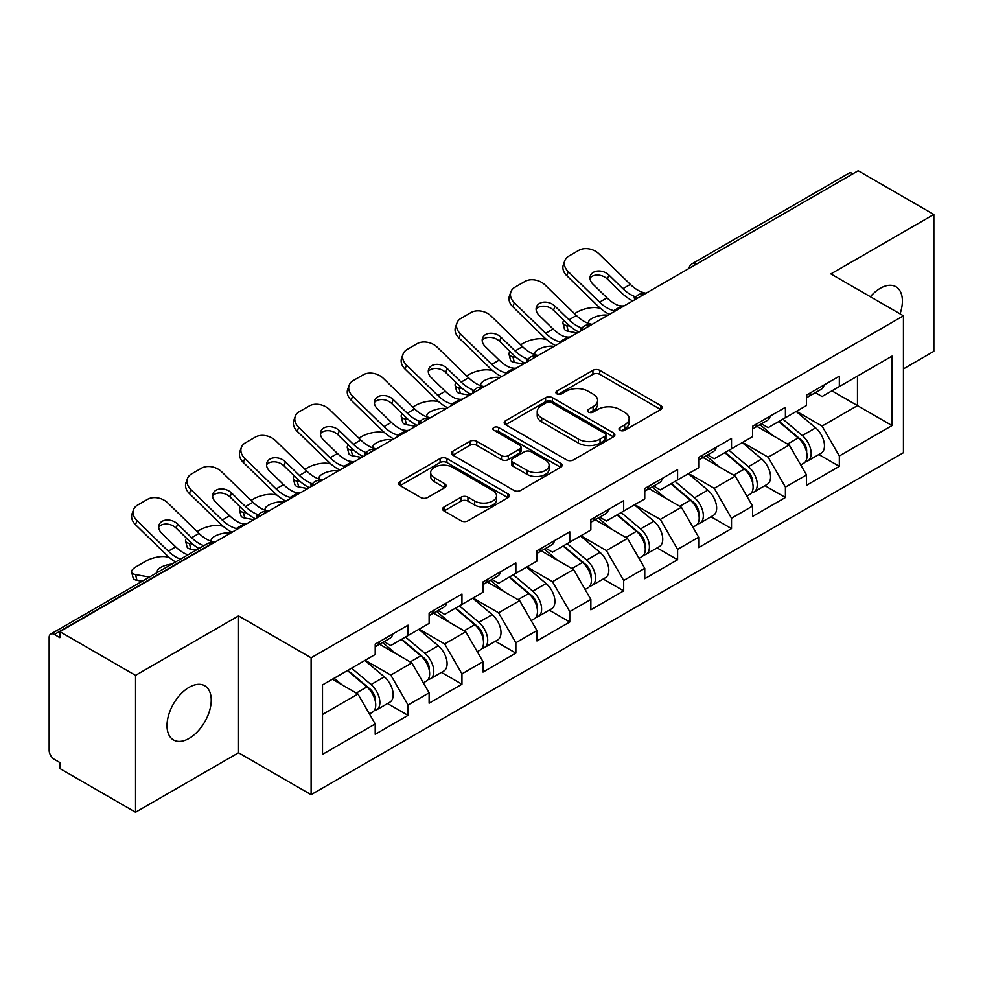 <?xml version="1.0" encoding="UTF-8"?>
<svg xmlns="http://www.w3.org/2000/svg" width="983" height="983" viewBox="0 0 983 983"><rect width="100%" height="100%" fill="white"/><g stroke="black" fill="none" stroke-linecap="round" stroke-linejoin="round"><path stroke-width="1.47" d="M619.978 430.308A3.354 1.941 0 0 0 624.733 430.308L660.773 409.493A4.792 2.765 0 0 0 662.173 407.54A4.792 2.765 0 0 0 660.773 405.574L599.716 370.321A4.792 2.765 0 0 0 592.933 370.321L556.894 391.136A3.354 1.941 0 0 0 555.899 392.5A3.354 1.941 0 0 0 556.894 393.876A3.354 1.941 0 0 0 561.637 393.876L566.306 391.185A15.347 8.859 0 0 1 588.006 391.185L593.105 394.122A15.347 8.859 0 0 1 597.59 400.388A15.347 8.859 0 0 1 593.105 406.655L588.436 409.346A3.354 1.941 0 0 0 587.453 410.722A3.354 1.941 0 0 0 588.436 412.086A3.354 1.941 0 0 0 593.179 412.086L597.848 409.395A15.347 8.859 0 0 1 619.56 409.395L624.647 412.332A15.347 8.859 0 0 1 629.145 418.598A15.347 8.859 0 0 1 624.647 424.865L619.978 427.556A3.354 1.941 0 0 0 618.995 428.932A3.354 1.941 0 0 0 619.978 430.308L619.978 427.556M189.117 687.326A31.284 18.063 -60 0 1 204.747 685.778A31.284 18.063 -60 0 1 209.551 710.844A31.284 18.063 -60 0 1 189.117 738.405A31.284 18.063 -60 0 1 173.475 739.953A31.284 18.063 -60 0 1 168.683 714.899A31.284 18.063 -60 0 1 189.117 687.326M870.36 296.731A31.284 18.063 -60 0 1 880.289 288.289A31.284 18.063 -60 0 1 895.918 286.741A31.284 18.063 -60 0 1 900.047 313.86M444.009 507.031A4.792 2.765 0 0 0 442.608 508.985A4.792 2.765 0 0 0 444.009 510.939L461.15 520.83A4.792 2.765 0 0 0 467.933 520.83L507.953 497.717A4.792 2.765 0 0 0 509.366 495.764A4.792 2.765 0 0 0 507.953 493.81L446.896 458.557A4.792 2.765 0 0 0 440.114 458.557L400.081 481.658A4.792 2.765 0 0 0 398.68 483.624A4.792 2.765 0 0 0 400.081 485.577L420.773 497.533A4.792 2.765 0 0 0 427.568 497.533L444.697 487.642A4.792 2.765 0 0 0 446.098 485.676A4.792 2.765 0 0 0 444.697 483.722L434.437 477.799A12.828 7.409 0 0 1 430.677 472.553A12.828 7.409 0 0 1 438.59 465.709A12.828 7.409 0 0 1 452.585 467.318L492.778 490.529A12.828 7.409 0 0 1 496.538 495.764A12.828 7.409 0 0 1 488.612 502.608A12.828 7.409 0 0 1 474.629 500.998L467.933 497.14A4.792 2.765 0 0 0 461.15 497.14L444.009 507.031L444.009 510.939M238.537 615.899L135.543 675.358L59.865 631.664L858.171 170.772L933.85 214.466L830.868 273.925L903.438 315.826L311.107 657.799L238.537 615.899L238.537 752.781L311.107 794.669L311.107 657.799M566.638 459.921A4.792 2.765 0 0 0 573.421 459.921L613.453 436.821A4.792 2.765 0 0 0 614.854 434.855A4.792 2.765 0 0 0 613.453 432.901L552.397 397.648A4.792 2.765 0 0 0 545.614 397.648L505.581 420.761A4.792 2.765 0 0 0 504.181 422.715A4.792 2.765 0 0 0 505.581 424.668L566.638 459.921M495.223 431.033A3.354 1.941 0 0 1 498.627 431.5L498.627 427.507L560.703 463.349A4.792 2.765 0 0 1 562.104 465.315A4.792 2.765 0 0 1 560.703 467.269L520.683 490.382A4.792 2.765 0 0 1 513.888 490.382L452.831 455.129L452.831 451.209A4.792 2.765 0 0 0 451.43 453.163A4.792 2.765 0 0 0 452.831 455.129M452.831 451.209L469.96 441.318A4.792 2.765 0 0 1 476.743 441.318L501.514 455.62A4.792 2.765 0 0 0 508.297 455.62L519.663 449.059A4.792 2.765 0 0 0 521.064 447.093A4.792 2.765 0 0 0 519.663 445.139L493.884 430.259A3.354 1.941 0 0 1 492.901 428.883A3.354 1.941 0 0 1 494.965 427.089A3.354 1.941 0 0 1 498.627 427.507M311.107 794.669L903.438 452.696L903.438 315.826M387.535 703.521L408.043 715.366L408.043 704.995L390.767 675.063L365.185 660.293M408.043 715.366L375.211 734.313L375.211 723.943L322.51 754.366L322.51 684.942L375.211 654.506L375.211 644.135L408.043 625.176L408.043 635.559L429.116 623.382L429.116 613.011L461.949 594.051L461.949 604.434L483.034 592.258L483.034 581.887L515.866 562.927L515.866 573.298L536.939 561.133L536.939 550.763L569.771 531.803L569.771 542.174L590.857 530.009L590.857 519.626L623.689 500.679L623.689 511.049L644.762 498.885L644.762 488.502L677.594 469.555L677.594 479.925L698.68 467.761L698.68 457.378L731.512 438.43L731.512 448.801L752.585 436.636L752.585 426.253L785.417 407.306L785.417 417.677L806.502 405.5L806.502 395.129L839.335 376.17L839.335 386.552L892.036 356.129L892.036 425.553L839.335 455.989L822.058 426.057L796.476 411.287M818.827 454.527L839.335 466.36L839.335 455.989M839.335 466.36L806.502 485.319L806.502 474.936L785.417 487.113L768.141 457.181L742.57 442.411M764.921 485.651L785.417 497.484L785.417 487.113M785.417 497.484L752.585 516.444L752.585 506.061L731.512 518.238L714.236 488.305L688.653 473.548M711.004 516.775L731.512 528.608L731.512 518.238M731.512 528.608L698.68 547.568L698.68 537.197L677.594 549.362L660.318 519.429L634.748 504.672M657.099 547.9L677.594 559.732L677.594 549.362M677.594 559.732L644.762 578.692L644.762 568.321L623.689 580.486L606.413 550.554L580.83 535.796M603.181 579.024L623.689 590.857L623.689 580.486M623.689 590.857L590.857 609.816L590.857 599.446L569.771 611.61L552.495 581.69L526.925 566.921M549.276 610.148L569.771 621.993L569.771 611.61M569.771 621.993L536.939 640.941L536.939 630.57L515.866 642.735L498.59 612.814L473.007 598.045M495.358 641.272L515.866 653.117L515.866 642.735M515.866 653.117L483.034 672.065L483.034 661.694L461.949 673.859L444.672 643.939L419.102 629.169M441.453 672.397L461.949 684.242L461.949 673.859M461.949 684.242L429.116 703.189L429.116 692.818L408.043 704.995M384.083 641.678L390.767 645.536L408.043 635.559M390.767 675.063L411.84 662.886L379.585 644.27M429.116 692.818L411.84 662.886M437.988 610.554L444.672 614.4L461.949 604.434M444.672 643.939L465.758 631.762L433.503 613.146M483.034 661.694L465.758 631.762M491.905 579.417L498.59 583.275L515.866 573.298M498.59 612.814L519.663 600.638L487.408 582.022M536.939 630.57L519.663 600.638M545.811 548.293L552.495 552.151L569.771 542.174M552.495 581.69L573.581 569.513L541.326 550.885M590.857 599.446L573.581 569.513M599.728 517.169L606.413 521.027L623.689 511.049M606.413 550.554L627.486 538.389L595.231 519.761M644.762 568.321L627.486 538.389M653.634 486.044L660.318 489.903L677.594 479.925M660.318 519.429L681.403 507.265L649.149 488.637M698.68 537.197L681.403 507.265M707.551 454.92L714.236 458.778L731.512 448.801M714.236 488.305L735.309 476.141L703.054 457.513M752.585 506.061L735.309 476.141M761.456 423.796L768.141 427.654L785.417 417.677M768.141 457.181L789.226 445.016L756.971 426.389M806.502 474.936L789.226 445.016M852.986 173.758L696.431 264.144M694.231 265.422A7.336 4.227 120 0 1 696.087 263.948A7.336 4.227 60 0 0 692.425 263.579L848.968 173.192A7.336 4.227 60 0 1 852.642 173.561M815.374 392.672L822.058 396.53L839.335 386.552M822.058 426.057L857.471 405.61L857.471 376.071L892.036 356.129M831.901 390.841L892.036 425.553M903.438 368.895L933.85 351.336L933.85 214.466M135.543 675.358L135.543 812.228L59.865 768.534L59.865 762.55L54.335 759.355A7.336 4.227 -120 0 1 49.15 750.385L49.15 637.451A7.336 4.227 -120 0 1 50.674 634.096A7.336 4.227 -120 0 1 54.335 634.453L59.865 637.648L59.865 631.664M135.543 812.228L238.537 752.781M322.51 714.469L357.935 694.01L332.352 679.253M375.211 723.943L357.935 694.01M621.33 430.775L624.647 428.858A15.347 8.859 0 0 0 629.145 422.592L629.145 418.598M597.59 400.388L597.59 404.382A15.347 8.859 0 0 1 593.105 410.648L589.775 412.565M660.711 409.53L599.716 374.314A4.792 2.765 0 0 0 592.933 374.314L558.233 394.355M613.392 436.857L552.397 401.642A4.792 2.765 0 0 0 545.614 401.642L505.643 424.705M604.975 436.231A3.354 1.941 0 0 0 605.958 434.855A3.354 1.941 0 0 0 604.975 433.491L551.377 402.539A3.354 1.941 0 0 0 546.622 402.539L541.707 405.377A15.347 8.859 0 0 0 537.209 411.644A15.347 8.859 0 0 0 541.707 417.922L578.348 439.069A15.347 8.859 0 0 0 600.048 439.069L604.975 436.231L604.975 440.224A3.354 1.941 0 0 0 605.958 438.848L605.958 434.855M537.209 411.644L537.209 415.637A15.347 8.859 0 0 0 541.707 421.904L541.707 417.922M604.975 440.224L600.048 443.063A15.347 8.859 0 0 1 578.348 443.063L541.707 421.904M452.893 455.166L469.96 445.311L469.96 441.318M521.064 447.093L521.064 451.086A4.792 2.765 0 0 1 519.663 453.04L508.297 459.602A4.792 2.765 0 0 1 501.514 459.602L476.743 445.311A4.792 2.765 0 0 0 469.96 445.311M498.627 431.5L560.642 467.306M527.207 470.452A12.828 7.409 0 0 0 541.191 472.061A12.828 7.409 0 0 0 549.116 465.217A12.828 7.409 0 0 0 545.356 459.97L531.189 451.799A4.792 2.765 0 0 0 524.406 451.799L513.04 458.361A4.792 2.765 0 0 0 511.639 460.314A4.792 2.765 0 0 0 513.04 462.28L527.207 470.452L527.207 474.445A12.828 7.409 0 0 0 541.191 476.042A12.828 7.409 0 0 0 549.116 469.198L549.116 465.217M511.639 460.314L511.639 464.308A4.792 2.765 0 0 0 513.04 466.261L513.04 462.28M527.207 474.445L513.04 466.261M496.538 495.764L496.538 499.757A12.828 7.409 0 0 1 488.612 506.601A12.828 7.409 0 0 1 474.629 504.992L467.933 501.121A4.792 2.765 0 0 0 461.15 501.121L444.083 510.976M430.677 472.553L430.677 476.546A12.828 7.409 0 0 0 434.437 481.781L434.437 477.799M444.623 487.679L434.437 481.781M507.892 497.754L446.896 462.551A4.792 2.765 0 0 0 440.114 462.551L400.155 485.614M600.404 308.318L597.553 307.802A14.659 5.259 -14.2 0 0 577.377 312.016L574.514 313.663M563.972 320.397A14.659 5.259 -14.2 0 0 562.952 323.174A14.659 5.259 -14.2 0 0 566.798 325.557L568.248 331.308L577.279 332.942M570.017 326.135L566.798 325.557M589.653 323.776A11.243 4.03 165.8 0 1 588.596 322.571A11.243 4.03 165.8 0 1 591.975 318.455A11.243 4.03 165.8 0 1 607.445 315.224L607.506 315.482M568.248 331.308A14.659 5.259 165.8 0 1 564.414 328.924L562.952 323.174M802.386 441.048L799.965 439.647M805.482 461.605A16.133 9.314 -120 0 0 807.829 460.88A16.133 9.314 -120 0 0 810.729 449.6A16.133 9.314 -120 0 0 802.325 435.555L782.873 419.151M807.829 460.88L821.137 453.188A16.133 9.314 -120 0 0 824.024 441.92A16.133 9.314 -120 0 0 815.632 427.875L796.181 411.459M779.126 421.314L801.317 440.028A9.769 5.64 60 0 1 806.588 452.069M800.74 464.959L803.676 463.263A16.133 9.314 -120 0 0 806.576 451.996A16.133 9.314 -120 0 0 798.184 437.951L778.733 421.535M773.117 435.715L759.994 424.644M624.266 305.799A11.243 4.374 167.4 0 1 621.748 305.983L618.074 305.381A32.746 18.91 -120 0 1 614.522 303.649A32.746 18.91 -120 0 1 607.015 297.861L593.007 284.222A11.243 8.245 -160.3 0 1 590.378 275.83A11.243 8.245 -160.3 0 1 593.437 272.316A11.243 8.245 -160.3 0 1 608.907 275.043L622.903 288.683A32.746 18.91 -120 0 0 630.422 294.47A32.746 18.91 -120 0 0 633.961 296.202L636.37 297.53M609.448 314.363A39.099 22.572 60 0 1 607.101 313.122A39.099 22.572 60 0 1 598.119 306.217L566.798 275.707A14.659 10.752 -160.3 0 1 563.357 264.771L564.82 260.704A14.659 10.752 19.7 0 1 568.813 256.108L578.84 250.321A14.659 10.752 19.7 0 1 599.016 253.884L630.336 284.394A32.746 18.91 -120 0 0 637.856 290.182A32.746 18.91 -120 0 0 644.443 292.885L646.015 293.253M632.769 300.896A39.099 22.572 60 0 1 630.422 299.655A39.099 22.572 60 0 1 621.453 292.75L607.445 279.111A11.243 8.245 19.7 0 0 591.975 276.383A11.243 8.245 19.7 0 0 590.009 278.005M564.82 260.704A14.659 10.752 19.7 0 0 568.248 271.64L599.581 302.15A32.746 18.91 -120 0 0 607.101 307.937A32.746 18.91 -120 0 0 613.687 310.64L615.26 311.009M806.687 395.031A16.133 9.314 60 0 1 806.502 395.658M810.828 392.635A16.133 9.314 60 0 1 807.829 397.021A16.133 9.314 60 0 1 806.502 397.574M824.135 384.955A16.133 9.314 60 0 1 821.137 389.342L807.829 397.021M546.499 339.442L543.636 338.926A14.659 5.259 -14.2 0 0 523.472 343.141L520.609 344.787M510.066 351.533A14.659 5.259 -14.2 0 0 509.034 354.298A14.659 5.259 -14.2 0 0 512.88 356.682L514.342 362.432L523.361 364.066M516.112 357.271L512.88 356.682M535.735 354.9A11.243 4.03 165.8 0 1 534.691 353.708A11.243 4.03 165.8 0 1 538.07 349.579A11.243 4.03 165.8 0 1 553.527 346.348L553.601 346.606M514.342 362.432A14.659 5.259 165.8 0 1 510.496 360.048L509.034 354.298M748.481 472.172L746.06 470.771M751.565 492.729A16.133 9.314 -120 0 0 753.912 492.004A16.133 9.314 -120 0 0 756.812 480.736A16.133 9.314 -120 0 0 748.419 466.679L728.968 450.275M753.912 492.004L767.219 484.324A16.133 9.314 -120 0 0 770.119 473.044A16.133 9.314 -120 0 0 761.714 459L742.263 442.583M725.221 452.438L747.399 471.152A9.769 5.64 60 0 1 752.683 483.194M746.834 496.096L749.771 494.4A16.133 9.314 -120 0 0 752.671 483.12A16.133 9.314 -120 0 0 744.266 469.075L724.815 452.671M719.212 466.839L706.089 455.768M492.581 370.566L489.731 370.05A14.659 5.259 -14.2 0 0 469.555 374.265L466.692 375.911M456.149 382.657A14.659 5.259 -14.2 0 0 455.129 385.434A14.659 5.259 -14.2 0 0 458.975 387.806L460.425 393.556L469.456 395.191M462.194 388.396L458.975 387.806M481.83 386.024A11.243 4.03 165.8 0 1 480.773 384.832A11.243 4.03 165.8 0 1 484.152 380.704A11.243 4.03 165.8 0 1 499.622 377.472L499.683 377.73M460.425 393.556A14.659 5.259 165.8 0 1 456.591 391.173L455.129 385.434M694.563 503.296L692.143 501.895M697.66 523.853A16.133 9.314 -120 0 0 700.007 523.128A16.133 9.314 -120 0 0 702.906 511.86A16.133 9.314 -120 0 0 694.502 497.803L675.051 481.4M700.007 523.128L713.314 515.448A16.133 9.314 -120 0 0 716.202 504.168A16.133 9.314 -120 0 0 707.809 490.124L688.358 473.72M671.303 483.562L693.494 502.276A9.769 5.64 60 0 1 698.766 514.318M692.917 527.22L695.853 525.524A16.133 9.314 -120 0 0 698.753 514.256A16.133 9.314 -120 0 0 690.361 500.2L670.91 483.796M665.294 497.963L652.171 486.892M438.676 401.691L435.813 401.175A14.659 5.259 -14.2 0 0 415.649 405.389L412.786 407.036M402.244 413.782A14.659 5.259 -14.2 0 0 401.211 416.559A14.659 5.259 -14.2 0 0 405.057 418.93L406.52 424.681L415.539 426.315M408.289 419.52L405.057 418.93M427.912 417.148A11.243 4.03 165.8 0 1 426.868 415.956A11.243 4.03 165.8 0 1 430.247 411.828A11.243 4.03 165.8 0 1 445.704 408.596L445.778 408.854M406.52 424.681A14.659 5.259 165.8 0 1 402.674 422.309L401.211 416.559M640.658 534.42L638.237 533.019M643.742 554.977A16.133 9.314 -120 0 0 646.089 554.252A16.133 9.314 -120 0 0 648.989 542.985A16.133 9.314 -120 0 0 640.597 528.928L621.145 512.524M646.089 554.252L659.396 546.573A16.133 9.314 -120 0 0 662.296 535.305A16.133 9.314 -120 0 0 653.892 521.248L634.44 504.844M617.398 514.687L639.577 533.4A9.769 5.64 60 0 1 644.86 545.442M639.011 558.344L641.948 556.648A16.133 9.314 -120 0 0 644.848 545.381A16.133 9.314 -120 0 0 636.443 531.324L616.992 514.92M611.389 529.087L598.266 518.016M384.758 432.815L381.908 432.299A14.659 5.259 -14.2 0 0 361.732 436.513L358.869 438.16M348.326 444.906A14.659 5.259 -14.2 0 0 347.306 447.683A14.659 5.259 -14.2 0 0 351.152 450.054L352.602 455.805L361.633 457.439M354.371 450.644L351.152 450.054M374.007 448.285A11.243 4.03 165.8 0 1 372.95 447.081A11.243 4.03 165.8 0 1 376.329 442.952A11.243 4.03 165.8 0 1 391.799 439.72L391.861 439.979M352.602 455.805A14.659 5.259 165.8 0 1 348.768 453.433L347.306 447.683M586.74 565.544L584.32 564.144M589.837 586.101A16.133 9.314 -120 0 0 592.184 585.376A16.133 9.314 -120 0 0 595.084 574.109A16.133 9.314 -120 0 0 586.679 560.052L567.228 543.648M592.184 585.376L605.491 577.697A16.133 9.314 -120 0 0 608.379 566.429A16.133 9.314 -120 0 0 599.986 552.372L580.535 535.968M563.48 545.811L585.671 564.525A9.769 5.64 60 0 1 590.943 576.566M585.094 589.468L588.031 587.773A16.133 9.314 -120 0 0 590.93 576.505A16.133 9.314 -120 0 0 582.538 562.448L563.087 546.044M557.472 560.212L544.349 549.141M330.853 463.939L327.99 463.423A14.659 5.259 -14.2 0 0 307.826 467.638L304.963 469.284M294.421 476.03A14.659 5.259 -14.2 0 0 293.389 478.807A14.659 5.259 -14.2 0 0 297.235 481.179L298.697 486.929L307.716 488.563M300.466 481.768L297.235 481.179M320.089 479.409A11.243 4.03 165.8 0 1 319.045 478.205A11.243 4.03 165.8 0 1 322.424 474.076A11.243 4.03 165.8 0 1 337.882 470.845L337.955 471.115M298.697 486.929A14.659 5.259 165.8 0 1 294.851 484.558L293.389 478.807M532.835 596.669L530.415 595.268M535.919 617.226A16.133 9.314 -120 0 0 538.266 616.501A16.133 9.314 -120 0 0 541.166 605.233A16.133 9.314 -120 0 0 532.774 591.188L513.323 574.772M538.266 616.501L551.574 608.821A16.133 9.314 -120 0 0 554.473 597.553A16.133 9.314 -120 0 0 546.069 583.497L526.618 567.093M509.575 576.935L531.754 595.649A9.769 5.64 60 0 1 537.037 607.703M531.189 620.592L534.125 618.897A16.133 9.314 -120 0 0 537.025 607.629A16.133 9.314 -120 0 0 528.621 593.572L509.169 577.168M503.566 591.348L490.443 580.265M570.361 336.936A11.243 4.374 167.4 0 1 567.83 337.108L564.156 336.505A32.746 18.91 -120 0 1 560.617 334.773A32.746 18.91 -120 0 1 553.097 328.986L539.089 315.346A11.243 8.245 -160.3 0 1 536.46 306.966A11.243 8.245 -160.3 0 1 539.532 303.44A11.243 8.245 -160.3 0 1 554.99 306.168L568.997 319.807A32.746 18.91 -120 0 0 576.517 325.594A32.746 18.91 -120 0 0 580.056 327.327L582.464 328.666M555.53 345.488A39.099 22.572 60 0 1 553.183 344.247A39.099 22.572 60 0 1 544.213 337.341L512.88 306.831A14.659 10.752 -160.3 0 1 509.452 295.895L510.914 291.828A14.659 10.752 19.7 0 1 514.908 287.233L524.922 281.445A14.659 10.752 19.7 0 1 545.098 285.009L576.419 315.518A32.746 18.91 -120 0 0 583.939 321.306A32.746 18.91 -120 0 0 590.525 324.009L592.11 324.378M578.864 332.021A39.099 22.572 60 0 1 576.517 330.779A39.099 22.572 60 0 1 567.535 323.874L553.527 310.235A11.243 8.245 19.7 0 0 538.07 307.507A11.243 8.245 19.7 0 0 536.104 309.129M510.914 291.828A14.659 10.752 19.7 0 0 514.342 302.764L545.663 333.274A32.746 18.91 -120 0 0 553.183 339.061A32.746 18.91 -120 0 0 559.769 341.765L561.354 342.133M752.769 426.155A16.133 9.314 60 0 1 752.585 426.794M756.922 423.759A16.133 9.314 60 0 1 753.912 428.158A16.133 9.314 60 0 1 752.585 428.699M770.217 416.079A16.133 9.314 60 0 1 767.219 420.466L753.912 428.158M516.444 368.06A11.243 4.374 167.4 0 1 513.925 368.232L510.251 367.63A32.746 18.91 -120 0 1 506.7 365.897A32.746 18.91 -120 0 1 499.192 360.11L485.184 346.471A11.243 8.245 -160.3 0 1 482.555 338.091A11.243 8.245 -160.3 0 1 485.614 334.564A11.243 8.245 -160.3 0 1 501.084 337.292L515.08 350.931A32.746 18.91 -120 0 0 522.6 356.718A32.746 18.91 -120 0 0 526.138 358.451L528.547 359.79M501.625 376.612A39.099 22.572 60 0 1 499.278 375.383A39.099 22.572 60 0 1 490.296 368.465L458.975 337.955A14.659 10.752 -160.3 0 1 455.534 327.02L456.997 322.952A14.659 10.752 19.7 0 1 460.99 318.357L471.017 312.569A14.659 10.752 19.7 0 1 491.193 316.133L522.514 346.643A32.746 18.91 -120 0 0 530.034 352.43A32.746 18.91 -120 0 0 536.62 355.133L538.192 355.502M524.947 363.145A39.099 22.572 60 0 1 522.6 361.916A39.099 22.572 60 0 1 513.63 354.998L499.622 341.359A11.243 8.245 19.7 0 0 484.152 338.631A11.243 8.245 19.7 0 0 482.186 340.253M456.997 322.952A14.659 10.752 19.7 0 0 460.425 333.888L491.758 364.398A32.746 18.91 -120 0 0 499.278 370.186A32.746 18.91 -120 0 0 505.864 372.889L507.437 373.257M698.864 457.279A16.133 9.314 60 0 1 698.68 457.918M703.005 454.883A16.133 9.314 60 0 1 700.007 459.282A16.133 9.314 60 0 1 698.68 459.823M716.312 447.204A16.133 9.314 60 0 1 713.314 451.59L700.007 459.282M462.538 399.184A11.243 4.374 167.4 0 1 460.007 399.356L456.333 398.754A32.746 18.91 -120 0 1 452.794 397.021A32.746 18.91 -120 0 1 445.274 391.234L431.267 377.595A11.243 8.245 -160.3 0 1 428.637 369.215A11.243 8.245 -160.3 0 1 431.709 365.688A11.243 8.245 -160.3 0 1 447.167 368.416L461.174 382.055A32.746 18.91 -120 0 0 468.694 387.843A32.746 18.91 -120 0 0 472.233 389.575L474.642 390.915M447.707 407.748A39.099 22.572 60 0 1 445.36 406.507A39.099 22.572 60 0 1 436.391 399.589L405.057 369.08A14.659 10.752 -160.3 0 1 401.629 358.144L403.091 354.077A14.659 10.752 19.7 0 1 407.085 349.481L417.099 343.694A14.659 10.752 19.7 0 1 437.275 347.257L468.596 377.767A32.746 18.91 -120 0 0 476.116 383.554A32.746 18.91 -120 0 0 482.702 386.258L484.287 386.626M471.041 394.269A39.099 22.572 60 0 1 468.694 393.04A39.099 22.572 60 0 1 459.712 386.122L445.704 372.483A11.243 8.245 19.7 0 0 430.247 369.755A11.243 8.245 19.7 0 0 428.281 371.377M403.091 354.077A14.659 10.752 19.7 0 0 406.52 365.025L437.84 395.522A32.746 18.91 -120 0 0 445.36 401.31A32.746 18.91 -120 0 0 451.947 404.013L453.532 404.382M644.946 488.404A16.133 9.314 60 0 1 644.762 489.043M649.099 486.007A16.133 9.314 60 0 1 646.089 490.406A16.133 9.314 60 0 1 644.762 490.947M662.395 478.328A16.133 9.314 60 0 1 659.396 482.727L646.089 490.406M408.621 430.308A11.243 4.374 167.4 0 1 406.102 430.48L402.428 429.878A32.746 18.91 -120 0 1 398.877 428.146A32.746 18.91 -120 0 1 391.369 422.358L377.361 408.719A11.243 8.245 -160.3 0 1 374.732 400.339A11.243 8.245 -160.3 0 1 377.791 396.813A11.243 8.245 -160.3 0 1 393.261 399.553L407.257 413.179A32.746 18.91 -120 0 0 414.777 418.979A32.746 18.91 -120 0 0 418.316 420.699L420.724 422.039M393.802 438.873A39.099 22.572 60 0 1 391.455 437.632A39.099 22.572 60 0 1 382.473 430.714L351.152 400.204A14.659 10.752 -160.3 0 1 347.712 389.268L349.174 385.201A14.659 10.752 19.7 0 1 353.167 380.605L363.194 374.818A14.659 10.752 19.7 0 1 383.37 378.381L414.691 408.891A32.746 18.91 -120 0 0 422.211 414.679A32.746 18.91 -120 0 0 428.797 417.382L430.37 417.75M417.124 425.406A39.099 22.572 60 0 1 414.777 424.164A39.099 22.572 60 0 1 405.807 417.247L391.799 403.608A11.243 8.245 19.7 0 0 376.329 400.88A11.243 8.245 19.7 0 0 374.363 402.502M349.174 385.201A14.659 10.752 19.7 0 0 352.602 396.149L383.935 426.647A32.746 18.91 -120 0 0 391.455 432.446A32.746 18.91 -120 0 0 398.041 435.137L399.614 435.506M591.041 519.528A16.133 9.314 60 0 1 590.857 520.167M595.182 517.132A16.133 9.314 60 0 1 592.184 521.531A16.133 9.314 60 0 1 590.857 522.071M608.489 509.452A16.133 9.314 60 0 1 605.491 513.851L592.184 521.531M354.716 461.432A11.243 4.374 167.4 0 1 352.184 461.605L348.51 461.002A32.746 18.91 -120 0 1 344.972 459.282A32.746 18.91 -120 0 1 337.452 453.482L323.444 439.856A11.243 8.245 -160.3 0 1 320.814 431.463A11.243 8.245 -160.3 0 1 323.886 427.937A11.243 8.245 -160.3 0 1 339.344 430.677L353.352 444.304A32.746 18.91 -120 0 0 360.872 450.103A32.746 18.91 -120 0 0 364.41 451.824L366.819 453.163M339.885 469.997A39.099 22.572 60 0 1 337.538 468.756A39.099 22.572 60 0 1 328.568 461.838L297.235 431.328A14.659 10.752 -160.3 0 1 293.806 420.392L295.269 416.325A14.659 10.752 19.7 0 1 299.262 411.73L309.276 405.954A14.659 10.752 19.7 0 1 329.452 409.518L360.773 440.015A32.746 18.91 -120 0 0 368.293 445.815A32.746 18.91 -120 0 0 374.879 448.506L376.464 448.875M363.219 456.53A39.099 22.572 60 0 1 360.872 455.289A39.099 22.572 60 0 1 351.889 448.371L337.882 434.732A11.243 8.245 19.7 0 0 322.424 432.004A11.243 8.245 19.7 0 0 320.458 433.626M295.269 416.325A14.659 10.752 19.7 0 0 298.697 427.273L330.018 457.771A32.746 18.91 -120 0 0 337.538 463.571A32.746 18.91 -120 0 0 344.124 466.261L345.709 466.63M537.123 550.652A16.133 9.314 60 0 1 536.939 551.291M541.277 548.256A16.133 9.314 60 0 1 538.266 552.655A16.133 9.314 60 0 1 536.939 553.196M554.572 540.576A16.133 9.314 60 0 1 551.574 544.975L538.266 552.655M276.936 495.063L274.085 494.547A14.659 5.259 -14.2 0 0 253.909 498.762L251.046 500.421M240.503 507.154A14.659 5.259 -14.2 0 0 239.483 509.931A14.659 5.259 -14.2 0 0 243.329 512.315L244.779 518.053L253.811 519.688M246.549 512.893L243.329 512.315M266.184 510.533A11.243 4.03 165.8 0 1 265.127 509.329A11.243 4.03 165.8 0 1 268.506 505.201A11.243 4.03 165.8 0 1 283.976 501.969L284.038 502.239M244.779 518.053A14.659 5.259 165.8 0 1 240.946 515.682L239.483 509.931M478.918 627.793L476.497 626.392M482.014 648.35A16.133 9.314 -120 0 0 484.361 647.625A16.133 9.314 -120 0 0 487.261 636.357A16.133 9.314 -120 0 0 478.856 622.313L459.405 605.897M484.361 647.625L497.668 639.945A16.133 9.314 -120 0 0 500.556 628.678A16.133 9.314 -120 0 0 492.164 614.621L472.712 598.217M455.657 608.059L477.849 626.785A9.769 5.64 60 0 1 483.12 638.827M477.271 651.717L480.208 650.021A16.133 9.314 -120 0 0 483.108 638.753A16.133 9.314 -120 0 0 474.715 624.697L455.264 608.293M449.649 622.472L436.526 611.389M300.798 492.557A11.243 4.374 167.4 0 1 298.279 492.729L294.605 492.127A32.746 18.91 -120 0 1 291.054 490.406A32.746 18.91 -120 0 1 283.546 484.607L269.539 470.98A11.243 8.245 -160.3 0 1 266.909 462.588A11.243 8.245 -160.3 0 1 269.969 459.061A11.243 8.245 -160.3 0 1 285.439 461.801L299.434 475.428A32.746 18.91 -120 0 0 306.954 481.228A32.746 18.91 -120 0 0 310.493 482.96L312.901 484.287M285.979 501.121A39.099 22.572 60 0 1 283.632 499.88A39.099 22.572 60 0 1 274.65 492.962L243.329 462.465A14.659 10.752 -160.3 0 1 239.889 451.516L241.351 447.449A14.659 10.752 19.7 0 1 245.345 442.866L255.371 437.079A14.659 10.752 19.7 0 1 275.547 440.642L306.868 471.14A32.746 18.91 -120 0 0 314.388 476.939A32.746 18.91 -120 0 0 320.974 479.63L322.547 479.999M309.301 487.654A39.099 22.572 60 0 1 306.954 486.413A39.099 22.572 60 0 1 297.984 479.495L283.976 465.856A11.243 8.245 19.7 0 0 268.506 463.128A11.243 8.245 19.7 0 0 266.54 464.75M241.351 447.449A14.659 10.752 19.7 0 0 244.779 458.397L276.112 488.907A32.746 18.91 -120 0 0 283.632 494.695A32.746 18.91 -120 0 0 290.218 497.386L291.791 497.754M483.218 581.776A16.133 9.314 60 0 1 483.034 582.415M487.359 579.38A16.133 9.314 60 0 1 484.361 583.779A16.133 9.314 60 0 1 483.034 584.332M500.666 571.701A16.133 9.314 60 0 1 497.668 576.099L484.361 583.779M223.03 526.2L220.167 525.684A14.659 5.259 -14.2 0 0 200.004 529.886L197.141 531.545M186.598 538.279A14.659 5.259 -14.2 0 0 185.566 541.055A14.659 5.259 -14.2 0 0 189.412 543.439L190.874 549.19L196.096 550.124M192.643 544.017L189.412 543.439M212.267 541.658A11.243 4.03 165.8 0 1 211.222 540.453A11.243 4.03 165.8 0 1 214.601 536.325A11.243 4.03 165.8 0 1 230.059 533.105L230.133 533.364M190.874 549.19A14.659 5.259 165.8 0 1 187.028 546.806L185.566 541.055M425.012 658.917L422.592 657.529M428.096 679.486A16.133 9.314 -120 0 0 430.443 678.749A16.133 9.314 -120 0 0 433.343 667.482A16.133 9.314 -120 0 0 424.951 653.437L405.5 637.021M430.443 678.749L443.751 671.07A16.133 9.314 -120 0 0 446.651 659.802A16.133 9.314 -120 0 0 438.246 645.757L418.795 629.341M401.752 639.183L423.931 657.91A9.769 5.64 60 0 1 429.215 669.951M423.366 682.841L426.303 681.145A16.133 9.314 -120 0 0 429.202 669.878A16.133 9.314 -120 0 0 420.798 655.833L401.347 639.417M395.744 653.597L382.62 642.526M246.893 523.681A11.243 4.374 167.4 0 1 244.362 523.853L240.688 523.263A32.746 18.91 -120 0 1 237.149 521.531A32.746 18.91 -120 0 1 229.629 515.743L215.621 502.104A11.243 8.245 -160.3 0 1 212.992 493.712A11.243 8.245 -160.3 0 1 216.063 490.185A11.243 8.245 -160.3 0 1 231.521 492.925L245.529 506.564A32.746 18.91 -120 0 0 253.049 512.352A32.746 18.91 -120 0 0 256.588 514.084L258.996 515.411M232.062 532.245A39.099 22.572 60 0 1 229.715 531.004A39.099 22.572 60 0 1 220.745 524.086L189.412 493.589A14.659 10.752 -160.3 0 1 185.984 482.641L187.446 478.586A14.659 10.752 19.7 0 1 191.439 473.99L201.454 468.203A14.659 10.752 19.7 0 1 221.63 471.766L252.95 502.264A32.746 18.91 -120 0 0 260.47 508.064A32.746 18.91 -120 0 0 267.057 510.755L268.642 511.123M255.396 518.778A39.099 22.572 60 0 1 253.049 517.537A39.099 22.572 60 0 1 244.067 510.619L230.059 496.993A11.243 8.245 19.7 0 0 214.601 494.252A11.243 8.245 19.7 0 0 212.635 495.874M187.446 478.586A14.659 10.752 19.7 0 0 190.874 489.522L222.195 520.032A32.746 18.91 -120 0 0 229.715 525.819A32.746 18.91 -120 0 0 236.301 528.51L237.886 528.891M429.301 612.9A16.133 9.314 60 0 1 429.116 613.539M433.454 610.504A16.133 9.314 60 0 1 430.443 614.903A16.133 9.314 60 0 1 429.116 615.456M446.749 602.825A16.133 9.314 60 0 1 443.751 607.224L430.443 614.903M169.113 557.324L166.262 556.808A14.659 5.259 -14.2 0 0 146.086 561.01L136.059 566.798A14.659 5.259 -14.2 0 0 131.661 572.18A14.659 5.259 -14.2 0 0 135.507 574.563L136.956 580.314L142.191 581.26M149.428 577.082L135.507 574.563M157.71 572.29A11.243 4.03 165.8 0 1 157.305 571.578A11.243 4.03 165.8 0 1 160.684 567.461A11.243 4.03 165.8 0 1 171.89 564.107M136.956 580.314A14.659 5.259 165.8 0 1 133.123 577.93L131.661 572.18M371.095 690.041L368.674 688.653M374.191 710.611A16.133 9.314 -120 0 0 376.538 709.873A16.133 9.314 -120 0 0 379.438 698.606A16.133 9.314 -120 0 0 371.033 684.561L351.582 668.145M376.538 709.873L389.846 702.194A16.133 9.314 -120 0 0 392.733 690.926A16.133 9.314 -120 0 0 384.341 676.882L364.89 660.465M347.835 670.308L370.026 689.034A9.769 5.64 60 0 1 375.297 701.076M369.448 713.965L372.385 712.27A16.133 9.314 -120 0 0 375.285 701.002A16.133 9.314 -120 0 0 366.892 686.957L347.441 670.541M341.826 684.721L334.134 678.221M188.06 554.768L186.782 554.387A32.746 18.91 -120 0 1 183.231 552.655A32.746 18.91 -120 0 1 175.724 546.867L161.716 533.228A11.243 8.245 -160.3 0 1 159.086 524.836A11.243 8.245 -160.3 0 1 162.146 521.322A11.243 8.245 -160.3 0 1 177.616 524.05L191.611 537.689A32.746 18.91 -120 0 0 199.131 543.476A32.746 18.91 -120 0 0 202.67 545.209L203.776 545.7M175.564 561.993A39.099 22.572 60 0 1 166.827 555.211L135.507 524.713A14.659 10.752 -160.3 0 1 132.066 513.765L133.528 509.71A14.659 10.752 19.7 0 1 137.522 505.115L147.548 499.327A14.659 10.752 19.7 0 1 167.724 502.891L199.045 533.4A32.746 18.91 -120 0 0 206.565 539.188A32.746 18.91 -120 0 0 213.151 541.879L214.724 542.26M198.885 548.514A39.099 22.572 60 0 1 190.161 541.744L176.154 528.117A11.243 8.245 19.7 0 0 160.684 525.377A11.243 8.245 19.7 0 0 158.718 526.999M133.528 509.71A14.659 10.752 19.7 0 0 136.956 520.646L168.29 551.156A32.746 18.91 -120 0 0 175.81 556.943A32.746 18.91 -120 0 0 180.54 559.106M375.395 644.025A16.133 9.314 60 0 1 375.211 644.664M379.536 641.641A16.133 9.314 60 0 1 376.538 646.028A16.133 9.314 60 0 1 375.211 646.581M392.844 633.949A16.133 9.314 60 0 1 389.846 638.348L376.538 646.028M211.234 544.275L210.89 544.078A7.336 4.227 -120 0 0 207.216 543.71L50.674 634.096M210.878 544.078L54.335 634.453M640.314 296.547A7.336 4.227 120 0 1 642.169 295.072A7.336 4.227 -60 0 1 644.037 294.396M586.409 327.671A7.336 4.227 120 0 1 588.264 326.196A7.336 4.227 -60 0 1 590.119 325.52M532.491 358.795A7.336 4.227 120 0 1 534.359 357.321A7.336 4.227 -60 0 1 536.214 356.645M478.586 389.919A7.336 4.227 120 0 1 480.441 388.445A7.336 4.227 -60 0 1 482.297 387.769M424.668 421.043A7.336 4.227 120 0 1 426.524 419.569A7.336 4.227 -60 0 1 428.391 418.893M370.763 452.168A7.336 4.227 120 0 1 372.618 450.693A7.336 4.227 -60 0 1 374.474 450.017M316.845 483.292A7.336 4.227 120 0 1 318.701 481.817A7.336 4.227 -60 0 1 320.569 481.142M262.94 514.416A7.336 4.227 120 0 1 264.796 512.942A7.336 4.227 -60 0 1 266.651 512.278M210.89 544.078A7.336 4.227 -60 0 1 212.746 543.402M624.647 428.858L624.647 424.865M588.436 412.086L588.436 409.346M593.105 410.648L593.105 406.655M556.894 393.876L556.894 391.136M592.933 374.314L592.933 370.321M599.716 374.314L599.716 370.321M660.773 409.493L660.773 405.574M505.581 424.668L505.581 420.761M545.614 401.642L545.614 397.648M552.397 401.642L552.397 397.648M613.453 436.821L613.453 432.901M578.348 443.063L578.348 439.069M600.048 443.063L600.048 439.069M476.743 445.311L476.743 441.318M501.514 459.602L501.514 455.62M508.297 459.602L508.297 455.62M519.663 453.04L519.663 449.059M560.703 467.269L560.703 463.349M461.15 501.121L461.15 497.14M467.933 501.121L467.933 497.14M474.629 504.992L474.629 500.998M444.697 487.642L444.697 483.722M400.081 485.577L400.081 481.658M440.114 462.551L440.114 458.557M446.896 462.551L446.896 458.557M507.953 497.717L507.953 493.81M802.325 435.555L815.632 427.875M787.58 444.07L798.184 437.951M644.443 292.885L642.907 293.757M621.748 305.983L613.687 310.64M607.015 297.861L599.581 302.15M630.336 284.394L622.903 288.683M568.248 271.64L566.798 275.707M608.907 275.043L607.445 279.111M634.76 299.754L633.961 296.202M748.419 466.679L761.714 459M733.674 475.194L744.266 469.075M694.502 497.803L707.809 490.124M679.757 506.319L690.361 500.2M640.597 528.928L653.892 521.248M625.852 537.443L636.443 531.324M586.679 560.052L599.986 552.372M571.934 568.567L582.538 562.448M532.774 591.188L546.069 583.497M518.029 599.691L528.621 593.572M590.525 324.009L589.001 324.881M567.83 337.108L559.769 341.765M553.097 328.986L545.663 333.274M576.419 315.518L568.997 319.807M514.342 302.764L512.88 306.831M554.99 306.168L553.527 310.235M580.842 330.878L580.056 327.327M536.62 355.133L535.084 356.018M513.925 368.232L505.864 372.889M499.192 360.11L491.758 364.398M522.514 346.643L515.08 350.931M460.425 333.888L458.975 337.955M501.084 337.292L499.622 341.359M526.937 362.002L526.138 358.451M482.702 386.258L481.179 387.142M460.007 399.356L451.947 404.013M445.274 391.234L437.84 395.522M468.596 377.767L461.174 382.055M406.52 365.025L405.057 369.08M447.167 368.416L445.704 372.483M473.02 393.126L472.233 389.575M428.797 417.382L427.261 418.266M406.102 430.48L398.041 435.137M391.369 422.358L383.935 426.647M414.691 408.891L407.257 413.179M352.602 396.149L351.152 400.204M393.261 399.553L391.799 403.608M419.114 424.251L418.316 420.699M374.879 448.506L373.356 449.391M352.184 461.605L344.124 466.261M337.452 453.482L330.018 457.771M360.773 440.015L353.352 444.304M298.697 427.273L297.235 431.328M339.344 430.677L337.882 434.732M365.197 455.375L364.41 451.824M478.856 622.313L492.164 614.621M464.111 630.816L474.715 624.697M320.974 479.63L319.438 480.515M298.279 492.729L290.218 497.386M283.546 484.607L276.112 488.907M306.868 471.14L299.434 475.428M244.779 458.397L243.329 462.465M285.439 461.801L283.976 465.856M311.292 486.499L310.493 482.96M424.951 653.437L438.246 645.757M410.206 661.94L420.798 655.833M267.057 510.755L265.533 511.639M244.362 523.853L236.301 528.51M229.629 515.743L222.195 520.032M252.95 502.264L245.529 506.564M190.874 489.522L189.412 493.589M231.521 492.925L230.059 496.993M257.374 517.623L256.588 514.084M371.033 684.561L384.341 676.882M356.288 693.064L366.892 686.957M213.151 541.879L211.615 542.763M175.724 546.867L168.29 551.156M199.045 533.4L191.611 537.689M136.956 520.646L135.507 524.713M177.616 524.05L176.154 528.117M202.903 546.204L202.67 545.209M692.425 263.579A7.336 7.336 0 0 0 688.899 268.494M644.529 294.114A7.336 7.336 0 0 0 634.981 299.618M590.611 325.238A7.336 7.336 0 0 0 581.076 330.743M536.706 356.362A7.336 7.336 0 0 0 527.158 361.867M482.788 387.486A7.336 7.336 0 0 0 473.253 392.991M428.883 418.611A7.336 7.336 0 0 0 419.336 424.115M374.965 449.735A7.336 7.336 0 0 0 365.43 455.252M321.06 480.859A7.336 7.336 0 0 0 311.513 486.376M267.143 511.996A7.336 7.336 0 0 0 257.607 517.5M213.237 543.12A7.336 7.336 0 0 0 207.216 543.71"/></g></svg>
